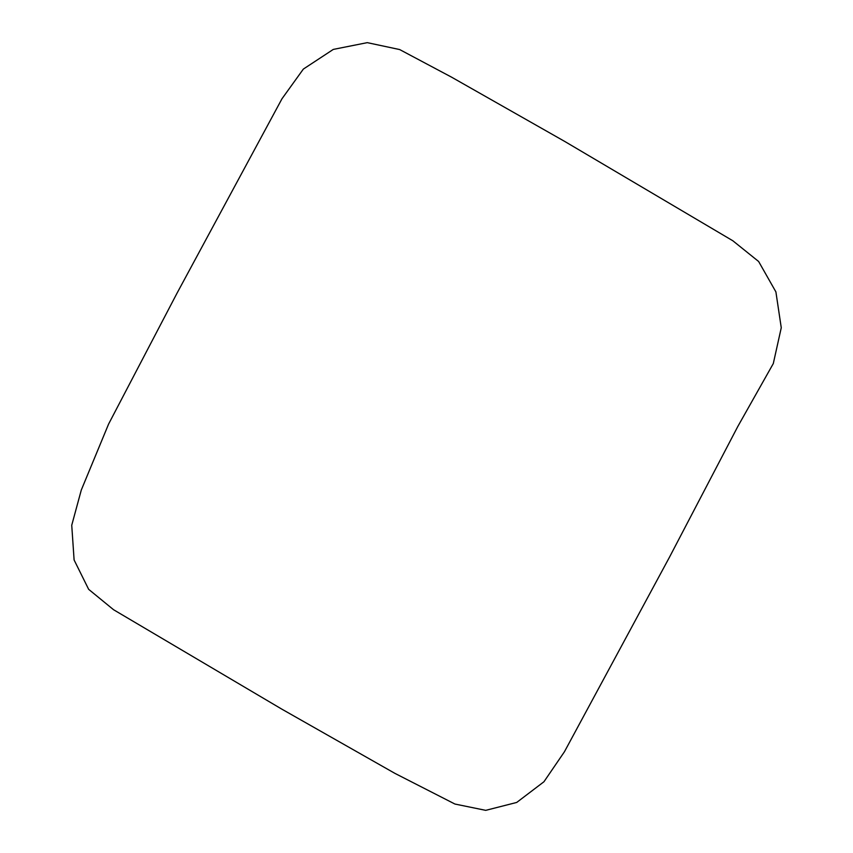 <?xml version="1.0" encoding="UTF-8"?>
<svg xmlns="http://www.w3.org/2000/svg" width="853" height="853" viewBox="0 0 853 853"><rect width="100%" height="100%" fill="white"/><g stroke="black" fill="none" stroke-linecap="round" stroke-linejoin="round"><path stroke-width="1.28" d="M176.955 293.315L282.002 98.735L303.348 69.082L333.299 49.41L367.27 42.65L399.662 49.559L451.589 77.175L564.729 141.438L732.855 240.781L758.637 261.498L775.899 291.897L781.263 327.744L773.298 363.57L737.802 426.489L669.477 557.201L564.43 751.77L543.947 781.753L516.705 802.449L485.73 810.35L454.926 804.038L394.843 773.33L281.714 709.078L113.577 609.735L88.659 589.338L74.104 559.973L71.737 525.256L81.291 490.038L108.619 424.016L176.955 293.315"/></g></svg>

